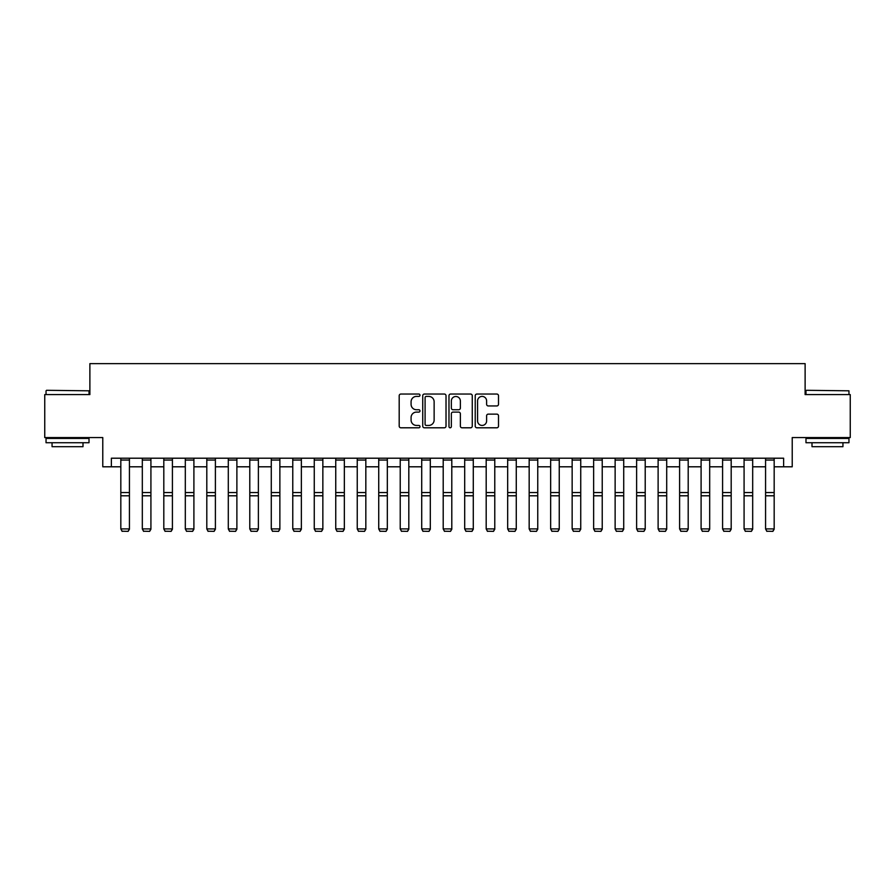 <?xml version="1.0" encoding="UTF-8"?>
<svg xmlns="http://www.w3.org/2000/svg" width="895" height="895" viewBox="0 0 895 895"><rect width="100%" height="100%" fill="white"/><g stroke="black" fill="none" stroke-linecap="round" stroke-linejoin="round"><path stroke-width="1.34" d="M419.99 395.232A1.186 1.186 0 0 0 418.815 394.046L400.882 394.046A1.689 1.689 0 0 0 399.192 395.735L399.192 426.109A1.689 1.689 0 0 0 400.882 427.799L418.815 427.799A1.186 1.186 0 0 0 419.99 426.624A1.186 1.186 0 0 0 418.815 425.438L416.488 425.438A5.404 5.404 0 0 1 411.085 420.035L411.085 417.506A5.404 5.404 0 0 1 416.488 412.103L418.815 412.103A1.186 1.186 0 0 0 419.99 410.928A1.186 1.186 0 0 0 418.815 409.742L416.488 409.742A5.404 5.404 0 0 1 411.085 404.339L411.085 401.81A5.404 5.404 0 0 1 416.488 396.407L418.815 396.407A1.186 1.186 0 0 0 419.99 395.232M496.826 405.95A1.689 1.689 0 0 0 498.504 404.26L498.504 395.735A1.689 1.689 0 0 0 496.826 394.046L476.912 394.046A1.689 1.689 0 0 0 475.223 395.735L475.223 426.109A1.689 1.689 0 0 0 476.912 427.799L496.826 427.799A1.689 1.689 0 0 0 498.504 426.109L498.504 415.817A1.689 1.689 0 0 0 496.826 414.128L488.301 414.128A1.689 1.689 0 0 0 486.611 415.817L486.611 420.93A4.52 4.52 0 0 1 482.092 425.438A4.52 4.52 0 0 1 477.583 420.93L477.583 400.926A4.52 4.52 0 0 1 482.092 396.407A4.52 4.52 0 0 1 486.611 400.926L486.611 404.26A1.689 1.689 0 0 0 488.301 405.95L496.826 405.95M111.372 466.798L111.372 458.206L783.628 458.206L783.628 466.798L792.22 466.798L792.22 437.577L850.25 437.577L850.25 394.594L805.12 394.594L805.12 363.639L89.88 363.639L89.88 394.594L44.75 394.594L44.75 437.577L102.78 437.577L102.78 466.798L120.825 466.798M446.023 395.735A1.689 1.689 0 0 0 444.334 394.046L424.42 394.046A1.689 1.689 0 0 0 422.731 395.735L422.731 426.109A1.689 1.689 0 0 0 424.42 427.799L444.334 427.799A1.689 1.689 0 0 0 446.023 426.109L446.023 395.735M450.666 394.046L470.58 394.046A1.689 1.689 0 0 1 472.269 395.735L472.269 426.109A1.689 1.689 0 0 1 470.58 427.799L462.055 427.799A1.689 1.689 0 0 1 460.366 426.109L460.366 413.792A1.689 1.689 0 0 0 458.676 412.103L453.027 412.103A1.689 1.689 0 0 0 451.337 413.792L451.337 426.624A1.186 1.186 0 0 1 450.163 427.799A1.186 1.186 0 0 1 448.977 426.624L448.977 395.735A1.689 1.689 0 0 1 450.666 394.046M129.428 466.798L142.316 466.798M150.919 466.798L163.807 466.798M172.411 466.798L185.31 466.798M193.902 466.798L206.801 466.798M215.393 466.798L228.292 466.798M236.884 466.798L249.783 466.798M258.375 466.798L271.274 466.798M279.866 466.798L292.766 466.798M301.358 466.798L314.257 466.798M322.849 466.798L335.748 466.798M344.34 466.798L357.239 466.798M365.831 466.798L378.73 466.798M387.322 466.798L400.222 466.798M408.814 466.798L421.713 466.798M430.305 466.798L443.204 466.798M451.796 466.798L464.695 466.798M473.287 466.798L486.186 466.798M494.778 466.798L507.678 466.798M516.27 466.798L529.169 466.798M537.761 466.798L550.66 466.798M559.252 466.798L572.151 466.798M580.743 466.798L593.642 466.798M602.234 466.798L615.134 466.798M623.725 466.798L636.625 466.798M645.217 466.798L658.116 466.798M666.708 466.798L679.607 466.798M688.199 466.798L701.098 466.798M709.69 466.798L722.589 466.798M731.193 466.798L744.081 466.798M752.684 466.798L765.572 466.798M774.175 466.798L783.628 466.798M426.277 396.407A1.186 1.186 0 0 0 425.091 397.593L425.091 424.252A1.186 1.186 0 0 0 426.277 425.438L428.727 425.438A5.404 5.404 0 0 0 434.131 420.035L434.131 401.81A5.404 5.404 0 0 0 428.727 396.407L426.277 396.407M460.366 401.005A4.52 4.52 0 0 0 455.857 396.496A4.52 4.52 0 0 0 451.337 401.005L451.337 408.053A1.689 1.689 0 0 0 453.027 409.742L458.676 409.742A1.689 1.689 0 0 0 460.366 408.053L460.366 401.005M129.428 458.206L129.428 529.225L128.142 531.361L122.123 531.227L128.142 531.361M122.123 531.361L120.825 528.911L129.428 528.911L128.142 531.227M120.825 458.206L120.825 528.911L122.123 531.227M150.919 458.206L150.919 529.225L149.633 531.361L143.614 531.227L149.633 531.361M143.614 531.361L142.316 528.911L150.919 528.911L149.633 531.227M142.316 458.206L142.316 528.911L143.614 531.227M172.411 458.206L172.411 529.225L171.124 531.361L165.105 531.227L171.124 531.361M165.105 531.361L163.807 528.911L172.411 528.911L171.124 531.227M163.807 458.206L163.807 528.911L165.105 531.227M193.902 458.206L193.902 529.225L192.615 531.361L186.596 531.227L192.615 531.361M186.596 531.361L185.31 528.911L193.902 528.911L192.615 531.227M185.31 458.206L185.31 528.911L186.596 531.227M215.393 458.206L215.393 529.225L214.106 531.361L208.087 531.227L214.106 531.361M208.087 531.361L206.801 528.911L215.393 528.911L214.106 531.227M206.801 458.206L206.801 528.911L208.087 531.227M46.551 390.298L89.019 390.813L46.551 390.298M67.528 442.734L46.037 442.734L46.037 438.438L89.019 438.438L89.019 442.734L67.528 442.734M83 442.734L83 446.683L52.055 446.683L52.055 442.734M806.496 390.298L848.963 390.813L806.496 390.298M827.472 442.734L805.981 442.734L805.981 438.438L848.963 438.438L848.963 442.734L827.472 442.734M842.945 442.734L842.945 446.683L812 446.683L812 442.734M236.884 458.206L236.884 529.225L235.598 531.361L229.579 531.227L235.598 531.361M229.579 531.361L228.292 528.911L236.884 528.911L235.598 531.227M228.292 458.206L228.292 528.911L229.579 531.227M258.375 458.206L258.375 529.225L257.089 531.361L251.07 531.227L257.089 531.361M251.07 531.361L249.783 528.911L258.375 528.911L257.089 531.227M249.783 458.206L249.783 528.911L251.07 531.227M279.866 458.206L279.866 529.225L278.58 531.361L272.561 531.227L278.58 531.361M272.561 531.361L271.274 528.911L279.866 528.911L278.58 531.227M271.274 458.206L271.274 528.911L272.561 531.227M301.358 458.206L301.358 529.225L300.071 531.361L294.052 531.227L300.071 531.361M294.052 531.361L292.766 528.911L301.358 528.911L300.071 531.227M292.766 458.206L292.766 528.911L294.052 531.227M322.849 458.206L322.849 529.225L321.562 531.361L315.543 531.227L321.562 531.361M315.543 531.361L314.257 528.911L322.849 528.911L321.562 531.227M314.257 458.206L314.257 528.911L315.543 531.227M344.34 458.206L344.34 529.225L343.053 531.361L337.035 531.227L343.053 531.361M337.035 531.361L335.748 528.911L344.34 528.911L343.053 531.227M335.748 458.206L335.748 528.911L337.035 531.227M365.831 458.206L365.831 529.225L364.545 531.361L358.526 531.227L364.545 531.361M358.526 531.361L357.239 528.911L365.831 528.911L364.545 531.227M357.239 458.206L357.239 528.911L358.526 531.227M387.322 458.206L387.322 529.225L386.036 531.361L380.017 531.227L386.036 531.361M380.017 531.361L378.73 528.911L387.322 528.911L386.036 531.227M378.73 458.206L378.73 528.911L380.017 531.227M408.814 458.206L408.814 529.225L407.527 531.361L401.508 531.227L407.527 531.361M401.508 531.361L400.222 528.911L408.814 528.911L407.527 531.227M400.222 458.206L400.222 528.911L401.508 531.227M430.305 458.206L430.305 529.225L429.018 531.361L422.999 531.227L429.018 531.361M422.999 531.361L421.713 528.911L430.305 528.911L429.018 531.227M421.713 458.206L421.713 528.911L422.999 531.227M451.796 458.206L451.796 529.225L450.509 531.361L444.491 531.227L450.509 531.361M444.491 531.361L443.204 528.911L451.796 528.911L450.509 531.227M443.204 458.206L443.204 528.911L444.491 531.227M473.287 458.206L473.287 529.225L472.001 531.361L465.982 531.227L472.001 531.361M465.982 531.361L464.695 528.911L473.287 528.911L472.001 531.227M464.695 458.206L464.695 528.911L465.982 531.227M494.778 458.206L494.778 529.225L493.492 531.361L487.473 531.227L493.492 531.361M487.473 531.361L486.186 528.911L494.778 528.911L493.492 531.227M486.186 458.206L486.186 528.911L487.473 531.227M516.27 458.206L516.27 529.225L514.983 531.361L508.964 531.227L514.983 531.361M508.964 531.361L507.678 528.911L516.27 528.911L514.983 531.227M507.678 458.206L507.678 528.911L508.964 531.227M537.761 458.206L537.761 529.225L536.474 531.361L530.455 531.227L536.474 531.361M530.455 531.361L529.169 528.911L537.761 528.911L536.474 531.227M529.169 458.206L529.169 528.911L530.455 531.227M559.252 458.206L559.252 529.225L557.965 531.361L551.947 531.227L557.965 531.361M551.947 531.361L550.66 528.911L559.252 528.911L557.965 531.227M550.66 458.206L550.66 528.911L551.947 531.227M580.743 458.206L580.743 529.225L579.457 531.361L573.438 531.227L579.457 531.361M573.438 531.361L572.151 528.911L580.743 528.911L579.457 531.227M572.151 458.206L572.151 528.911L573.438 531.227M602.234 458.206L602.234 529.225L600.948 531.361L594.929 531.227L600.948 531.361M594.929 531.361L593.642 528.911L602.234 528.911L600.948 531.227M593.642 458.206L593.642 528.911L594.929 531.227M623.725 458.206L623.725 529.225L622.439 531.361L616.42 531.227L622.439 531.361M616.42 531.361L615.134 528.911L623.725 528.911L622.439 531.227M615.134 458.206L615.134 528.911L616.42 531.227M645.217 458.206L645.217 529.225L643.93 531.361L637.911 531.227L643.93 531.361M637.911 531.361L636.625 528.911L645.217 528.911L643.93 531.227M636.625 458.206L636.625 528.911L637.911 531.227M666.708 458.206L666.708 529.225L665.421 531.361L659.402 531.227L665.421 531.361M659.402 531.361L658.116 528.911L666.708 528.911L665.421 531.227M658.116 458.206L658.116 528.911L659.402 531.227M688.199 458.206L688.199 529.225L686.912 531.361L680.894 531.227L686.912 531.361M680.894 531.361L679.607 528.911L688.199 528.911L686.912 531.227M679.607 458.206L679.607 528.911L680.894 531.227M709.69 458.206L709.69 529.225L708.404 531.361L702.385 531.227L708.404 531.361M702.385 531.361L701.098 528.911L709.69 528.911L708.404 531.227M701.098 458.206L701.098 528.911L702.385 531.227M731.193 458.206L731.193 529.225L729.895 531.361L723.876 531.227L729.895 531.361M723.876 531.361L722.589 528.911L731.193 528.911L729.895 531.227M722.589 458.206L722.589 528.911L723.876 531.227M752.684 458.206L752.684 529.225L751.386 531.361L745.367 531.227L751.386 531.361M745.367 531.361L744.081 528.911L752.684 528.911L751.386 531.227M744.081 458.206L744.081 528.911L745.367 531.227M774.175 458.206L774.175 529.225L772.877 531.361L766.858 531.227L772.877 531.361M766.858 531.361L765.572 528.911L774.175 528.911L772.877 531.227M765.572 458.206L765.572 528.911L766.858 531.227M129.428 492.53L120.825 492.53M129.428 495.796L120.825 495.796M129.428 460.052L120.825 460.052M150.919 492.53L142.316 492.53M150.919 495.796L142.316 495.796M150.919 460.052L142.316 460.052M172.411 492.53L163.807 492.53M172.411 495.796L163.807 495.796M172.411 460.052L163.807 460.052M193.902 492.53L185.31 492.53M193.902 495.796L185.31 495.796M193.902 460.052L185.31 460.052M215.393 492.53L206.801 492.53M215.393 495.796L206.801 495.796M215.393 460.052L206.801 460.052M236.884 492.53L228.292 492.53M236.884 495.796L228.292 495.796M236.884 460.052L228.292 460.052M258.375 492.53L249.783 492.53M258.375 495.796L249.783 495.796M258.375 460.052L249.783 460.052M279.866 492.53L271.274 492.53M279.866 495.796L271.274 495.796M279.866 460.052L271.274 460.052M301.358 492.53L292.766 492.53M301.358 495.796L292.766 495.796M301.358 460.052L292.766 460.052M322.849 492.53L314.257 492.53M322.849 495.796L314.257 495.796M322.849 460.052L314.257 460.052M344.34 492.53L335.748 492.53M344.34 495.796L335.748 495.796M344.34 460.052L335.748 460.052M365.831 492.53L357.239 492.53M365.831 495.796L357.239 495.796M365.831 460.052L357.239 460.052M387.322 492.53L378.73 492.53M387.322 495.796L378.73 495.796M387.322 460.052L378.73 460.052M408.814 492.53L400.222 492.53M408.814 495.796L400.222 495.796M408.814 460.052L400.222 460.052M430.305 492.53L421.713 492.53M430.305 495.796L421.713 495.796M430.305 460.052L421.713 460.052M451.796 492.53L443.204 492.53M451.796 495.796L443.204 495.796M451.796 460.052L443.204 460.052M473.287 492.53L464.695 492.53M473.287 495.796L464.695 495.796M473.287 460.052L464.695 460.052M494.778 492.53L486.186 492.53M494.778 495.796L486.186 495.796M494.778 460.052L486.186 460.052M516.27 492.53L507.678 492.53M516.27 495.796L507.678 495.796M516.27 460.052L507.678 460.052M537.761 492.53L529.169 492.53M537.761 495.796L529.169 495.796M537.761 460.052L529.169 460.052M559.252 492.53L550.66 492.53M559.252 495.796L550.66 495.796M559.252 460.052L550.66 460.052M580.743 492.53L572.151 492.53M580.743 495.796L572.151 495.796M580.743 460.052L572.151 460.052M602.234 492.53L593.642 492.53M602.234 495.796L593.642 495.796M602.234 460.052L593.642 460.052M623.725 492.53L615.134 492.53M623.725 495.796L615.134 495.796M623.725 460.052L615.134 460.052M645.217 492.53L636.625 492.53M645.217 495.796L636.625 495.796M645.217 460.052L636.625 460.052M666.708 492.53L658.116 492.53M666.708 495.796L658.116 495.796M666.708 460.052L658.116 460.052M688.199 492.53L679.607 492.53M688.199 495.796L679.607 495.796M688.199 460.052L679.607 460.052M709.69 492.53L701.098 492.53M709.69 495.796L701.098 495.796M709.69 460.052L701.098 460.052M731.193 492.53L722.589 492.53M731.193 495.796L722.589 495.796M731.193 460.052L722.589 460.052M752.684 492.53L744.081 492.53M752.684 495.796L744.081 495.796M752.684 460.052L744.081 460.052M774.175 492.53L765.572 492.53M774.175 495.796L765.572 495.796M774.175 460.052L765.572 460.052M46.037 394.594L46.037 390.813M55.837 438.438L55.837 437.577M79.219 438.438L79.219 437.577M89.019 394.594L89.019 390.813M805.981 394.594L805.981 390.813M815.781 438.438L815.781 437.577M839.163 438.438L839.163 437.577M848.963 394.594L848.963 390.813"/></g></svg>
